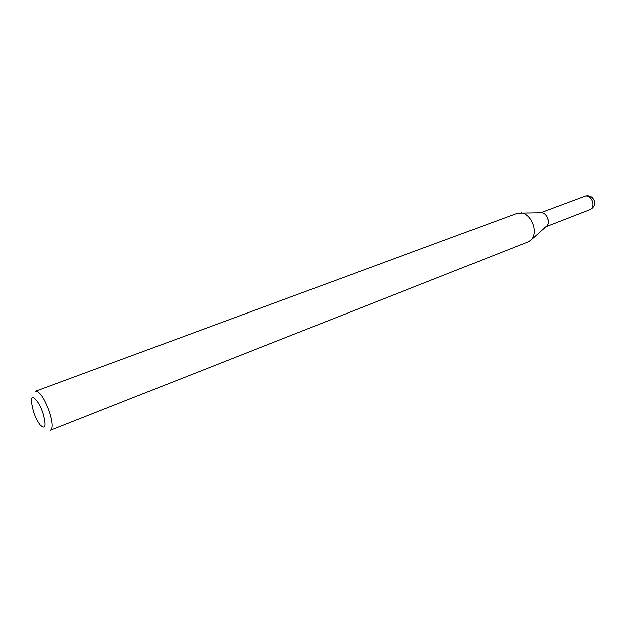 <?xml version="1.0" encoding="UTF-8"?>
<svg xmlns="http://www.w3.org/2000/svg" width="626" height="626" viewBox="0 0 626 626"><rect width="100%" height="100%" fill="white"/><g stroke="black" fill="none" stroke-linecap="round" stroke-linejoin="round"><path stroke-width="0.94" d="M542.077 212.762C544.933 213.435 546.921 215.61 548.04 219.272C548.642 221.94 548.306 224.108 547.038 225.759L546.115 226.581C551.193 223.787 546.608 211.572 540.919 212.754L517.686 213.145L35.572 391.18C39.767 391.508 44.376 398.465 49.407 412.049C52.561 422.37 52.92 428.419 50.471 430.211L528.602 241.73L531.693 239.445C534.236 236.104 534.886 231.69 533.634 226.197C531.31 218.638 527.272 214.17 521.513 212.785M544.542 227.144L545.41 226.941M546.24 226.471L546.78 225.986M541.733 212.762L541.013 212.77M42.991 413.583C38.695 400.077 30.377 392.166 31.316 402.166L33.381 411.564C35.275 417.112 37.474 421.533 39.978 424.851C45.369 430.031 46.379 426.275 42.991 413.583M584.864 196.157C589.645 194.983 592.861 196.689 594.52 201.259C595.083 205.14 593.581 207.926 590.013 209.64C592.532 208.364 593.456 205.868 592.767 202.159C591.398 197.949 589.035 195.883 585.686 195.946L540.629 212.77M590.013 209.64L545.958 226.729M547.038 225.759L531.693 239.445"/></g></svg>

